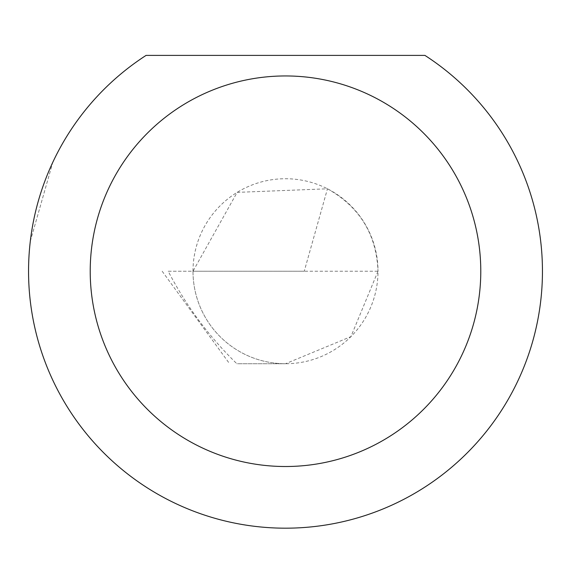 <?xml version="1.0" encoding="UTF-8"?>
<svg xmlns="http://www.w3.org/2000/svg" width="571" height="571" viewBox="0 0 571 571"><rect width="100%" height="100%" fill="white"/><g stroke="black" fill="none" stroke-linecap="round" stroke-linejoin="round"><path stroke-width="0.43" stroke-dasharray="2.85 2.14" d="M192.998 271.232A92.502 92.502 0 0 1 285.5 178.73A92.502 92.502 0 0 1 378.002 271.232C376.489 234.353 359.644 206.873 327.461 188.794L237.151 192.37L192.998 271.232L168.209 271.232A356.832 356.832 0 0 0 236.865 363.734L285.5 363.734A92.502 92.502 0 0 1 192.998 271.232L378.002 271.232A92.502 92.502 0 0 1 285.5 363.734A92.502 92.502 0 0 1 192.998 271.232M28.55 271.232A256.95 256.95 0 0 1 30.313 241.205L52.853 162.15A256.95 256.95 0 0 1 146.083 55.394L424.917 55.394A256.95 256.95 0 0 1 285.5 528.182A256.95 256.95 0 0 1 28.55 271.232M168.209 271.232L304.25 271.232L327.461 188.794M30.313 241.205L52.853 162.15M378.002 271.232L350.908 336.64L285.5 363.734L236.865 363.734M162.164 271.232L229.578 363.734"/><path stroke-width="0.86" d="M480.782 271.232A195.282 195.282 0 0 0 285.5 75.95A195.282 195.282 0 0 0 90.218 271.232A195.282 195.282 0 0 0 285.5 466.514A195.282 195.282 0 0 0 480.782 271.232M424.917 55.394A256.95 256.95 0 0 1 285.5 528.182A256.95 256.95 0 0 1 146.083 55.394L424.917 55.394"/></g></svg>
